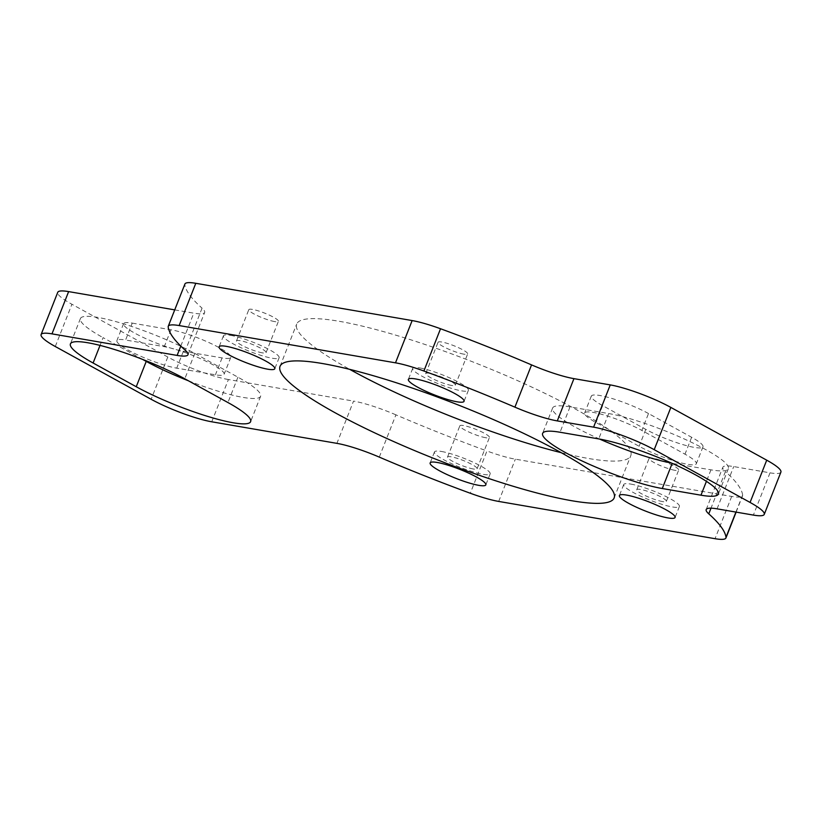 <?xml version="1.0" encoding="UTF-8"?>
<svg xmlns="http://www.w3.org/2000/svg" width="822" height="822" viewBox="0 0 822 822"><rect width="100%" height="100%" fill="white"/><g stroke="black" fill="none" stroke-linecap="round" stroke-linejoin="round"><path stroke-width="0.62" stroke-dasharray="4.11 3.08" d="M463.885 354.169A15.906 2.6 21.5 0 1 447.106 348.477A15.906 2.6 21.5 0 1 438.054 342.271A15.906 2.6 21.5 0 1 453.806 345.682A15.906 2.6 21.5 0 1 467.646 353.922A15.906 2.6 21.5 0 1 463.885 354.169M451.576 385.446A15.906 2.6 21.5 0 1 434.787 379.743A15.906 2.6 21.5 0 1 425.734 373.537A15.906 2.6 21.5 0 1 429.495 373.291A15.906 2.6 21.5 0 1 446.274 378.993A15.906 2.6 21.5 0 1 455.326 385.199A15.906 2.6 21.5 0 1 451.576 385.446M274.64 321.577A15.906 2.6 21.5 0 1 257.861 315.874A15.906 2.6 21.5 0 1 248.799 309.668A15.906 2.6 21.5 0 1 264.55 313.079A15.906 2.6 21.5 0 1 278.401 321.33A15.906 2.6 21.5 0 1 274.64 321.577M262.321 352.844A15.906 2.6 21.5 0 1 245.542 347.151A15.906 2.6 21.5 0 1 236.489 340.945A15.906 2.6 21.5 0 1 240.24 340.698A15.906 2.6 21.5 0 1 257.019 346.391A15.906 2.6 21.5 0 1 266.081 352.597A15.906 2.6 21.5 0 1 262.321 352.844M674.924 470.318A15.906 2.6 21.5 0 1 658.145 464.615A15.906 2.6 21.5 0 1 649.082 458.409A15.906 2.6 21.5 0 1 664.834 461.82A15.906 2.6 21.5 0 1 678.684 470.071A15.906 2.6 21.5 0 1 674.924 470.318M662.604 501.584A15.906 2.6 21.5 0 1 645.825 495.892A15.906 2.6 21.5 0 1 636.773 489.686A15.906 2.6 21.5 0 1 640.523 489.439A15.906 2.6 21.5 0 1 657.312 495.132A15.906 2.6 21.5 0 1 666.365 501.338A15.906 2.6 21.5 0 1 662.604 501.584M485.668 437.715A15.906 2.6 21.5 0 1 468.889 432.023A15.906 2.6 21.5 0 1 459.837 425.817A15.906 2.6 21.5 0 1 475.589 429.228A15.906 2.6 21.5 0 1 489.429 437.468A15.906 2.6 21.5 0 1 485.668 437.715M473.349 468.992A15.906 2.6 21.5 0 1 456.57 463.289A15.906 2.6 21.5 0 1 447.517 457.083A15.906 2.6 21.5 0 1 451.278 456.837A15.906 2.6 21.5 0 1 468.057 462.539A15.906 2.6 21.5 0 1 477.109 468.746A15.906 2.6 21.5 0 1 473.349 468.992M561.159 452.655A179.545 29.335 -158.5 0 0 630.793 455.676A179.545 29.335 -158.5 0 0 528.567 385.61A179.545 29.335 -158.5 0 0 339.116 321.279A179.545 29.335 -158.5 0 0 296.691 324.063A179.545 29.335 -158.5 0 0 349.679 369.345M735.926 512.085L742.646 495.029A46.042 7.521 21.5 0 1 742.574 495.728A46.042 7.521 21.5 0 1 731.693 496.437L515.343 459.169A46.042 7.521 21.5 0 1 486.953 450.99L470.307 493.251M379.281 457.104L395.927 414.843A299.249 48.888 -158.5 0 0 486.953 450.99M395.927 414.843A46.042 7.521 -158.5 0 0 353.542 401.095L336.897 443.356M211.757 421.799L228.403 379.538L353.542 401.095M228.403 379.538A46.042 7.521 21.5 0 1 167.791 357.015L71.925 304.263A46.042 7.521 21.5 0 1 57.746 292.324M174.716 309.884L193.766 313.161A46.042 7.521 -158.5 0 0 204.647 312.452A46.042 7.521 -158.5 0 0 202.068 308.147L185.423 350.408M168.191 326.971L184.837 284.71A299.249 48.888 -158.5 0 0 202.068 308.147M184.837 284.71A46.042 7.521 21.5 0 1 184.909 284.022M780.9 472.116A46.042 7.521 21.5 0 1 770.019 472.835L733.717 466.577A46.042 7.521 -158.5 0 0 722.836 467.297A46.042 7.521 -158.5 0 0 725.415 471.592L711.009 508.16M742.646 495.029A299.249 48.888 -158.5 0 0 725.415 471.592M132.26 323.108L170.945 329.776A36.826 6.021 21.5 0 1 209.816 342.969A36.826 6.021 21.5 0 1 230.776 357.344A36.826 6.021 21.5 0 1 222.074 357.909L183.388 351.251A36.826 6.021 21.5 0 1 144.528 338.048A36.826 6.021 21.5 0 1 123.557 323.683A36.826 6.021 21.5 0 1 132.26 323.108L125.602 340.01A36.826 6.021 21.5 0 0 116.899 340.585A36.826 6.021 21.5 0 0 137.87 354.96A36.826 6.021 21.5 0 0 176.73 368.153L215.415 374.811A36.826 6.021 21.5 0 0 224.118 374.246A36.826 6.021 21.5 0 0 203.157 359.872A36.826 6.021 21.5 0 0 164.287 346.678L125.602 340.01M648.507 413.538A36.826 6.021 21.5 0 0 612.596 398.66A36.826 6.021 21.5 0 0 591.306 396.091A36.826 6.021 21.5 0 0 602.649 405.636L645.794 429.382A36.826 6.021 21.5 0 0 681.705 444.26A36.826 6.021 21.5 0 0 702.985 446.829A36.826 6.021 21.5 0 0 691.641 437.283L648.507 413.538L641.848 430.44L684.983 454.186A36.826 6.021 21.5 0 1 696.326 463.731A36.826 6.021 21.5 0 1 675.047 461.163A36.826 6.021 21.5 0 1 639.136 446.284L595.991 422.549A36.826 6.021 21.5 0 1 584.648 412.993A36.826 6.021 21.5 0 1 605.937 415.562A36.826 6.021 21.5 0 1 641.848 430.44M599.618 439.071A73.661 12.032 -158.5 0 1 552.61 408.041A73.661 12.032 -158.5 0 1 570.016 406.89L608.701 413.558A73.661 12.032 -158.5 0 1 686.432 439.955A73.661 12.032 -158.5 0 1 728.364 468.694A73.661 12.032 -158.5 0 1 710.958 469.835L672.191 463.382M671.369 463.012A73.661 12.032 -158.5 0 0 672.273 463.176M142.668 359.43L103.089 337.647L100.037 345.404M188.372 380.761A73.661 12.032 -158.5 0 0 260.615 396.286A73.661 12.032 -158.5 0 0 237.928 377.185L194.793 353.439A73.661 12.032 -158.5 0 0 122.971 323.683A73.661 12.032 -158.5 0 0 80.412 318.546A73.661 12.032 -158.5 0 0 103.089 337.647M441.548 451.483A29.921 4.891 21.5 0 1 473.123 462.211A29.921 4.891 21.5 0 1 490.159 473.883A29.921 4.891 21.5 0 1 460.526 467.461A29.921 4.891 21.5 0 1 434.468 451.946A29.921 4.891 21.5 0 1 441.548 451.483M630.793 484.086A29.921 4.891 21.5 0 1 662.368 494.803A29.921 4.891 21.5 0 1 679.404 506.475A29.921 4.891 21.5 0 1 649.77 500.064A29.921 4.891 21.5 0 1 623.723 484.548A29.921 4.891 21.5 0 1 630.793 484.086M230.509 335.345A29.921 4.891 21.5 0 1 262.084 346.062A29.921 4.891 21.5 0 1 279.12 357.734A29.921 4.891 21.5 0 1 249.487 351.323A29.921 4.891 21.5 0 1 223.44 335.808A29.921 4.891 21.5 0 1 230.509 335.345M419.765 367.937A29.921 4.891 21.5 0 1 451.34 378.654A29.921 4.891 21.5 0 1 468.376 390.337A29.921 4.891 21.5 0 1 438.743 383.915A29.921 4.891 21.5 0 1 412.695 368.4A29.921 4.891 21.5 0 1 419.765 367.937M498.697 501.43L515.343 459.169M731.693 496.437L715.048 538.698M717.072 508.839L733.717 466.577M770.019 472.835L753.373 515.086M180.789 346.093L193.766 313.161M55.279 346.514L71.925 304.263M167.791 357.015L151.145 399.276M194.793 353.439L184.806 378.798M237.928 377.185L227.941 402.544M710.958 469.835L706.427 481.343M570.016 406.89L560.029 432.249M608.701 413.558L598.714 438.907M183.388 351.251L176.73 368.153M222.074 357.909L215.415 374.811M170.945 329.776L164.287 346.678M691.641 437.283L684.983 454.186M645.794 429.382L639.136 446.284M602.649 405.636L595.991 422.549M455.326 385.199L467.646 353.922M425.734 373.537L438.054 342.271M266.081 352.597L278.401 321.33M236.489 340.945L248.799 309.668M666.365 501.338L678.684 470.071M636.773 489.686L649.082 458.409M477.109 468.746L489.429 437.468M447.517 457.083L459.837 425.817M614.147 497.937L630.793 455.676M280.045 366.324L296.691 324.063M706.19 509.548L722.836 467.297M188.002 354.703L204.647 312.452M80.412 318.546L70.415 343.904M260.615 396.286L250.628 421.635M552.61 408.041L542.623 433.389M728.364 468.694L718.377 494.043M123.557 323.683L116.899 340.585M230.776 357.344L224.118 374.246M702.985 446.829L696.326 463.731M591.306 396.091L584.648 412.993M434.468 451.946L430.142 462.94M490.159 473.883L485.833 484.867M623.723 484.548L619.398 495.532M679.404 506.475L675.078 517.47M223.44 335.808L219.114 346.792M279.12 357.734L274.795 368.729M412.695 368.4L408.359 379.384M468.376 390.337L464.05 401.321M736.122 512.116L742.574 495.728"/><path stroke-width="1.23" d="M349.679 369.345A179.545 29.335 -158.5 0 0 561.159 452.655M68.627 291.605L51.981 333.866A46.042 7.521 -158.5 0 0 41.1 334.585L57.746 292.324A46.042 7.521 21.5 0 1 68.627 291.605L174.716 309.884M168.263 326.272L184.909 284.022A46.042 7.521 21.5 0 1 195.79 283.302L179.145 325.563A46.042 7.521 -158.5 0 0 168.263 326.272A46.042 7.521 -158.5 0 0 168.191 326.971A299.249 48.888 -158.5 0 0 185.423 350.408A46.042 7.521 21.5 0 1 188.002 354.703A46.042 7.521 21.5 0 1 177.12 355.423L180.789 346.093M41.1 334.585A46.042 7.521 -158.5 0 0 55.279 346.514L151.145 399.276A46.042 7.521 -158.5 0 0 211.757 421.799L336.897 443.356A46.042 7.521 21.5 0 1 379.281 457.104A299.249 48.888 -158.5 0 0 470.307 493.251A46.042 7.521 -158.5 0 0 498.697 501.43L715.048 538.698A46.042 7.521 -158.5 0 0 725.929 537.978A46.042 7.521 -158.5 0 0 726.001 537.29A299.249 48.888 -158.5 0 0 708.769 513.853A46.042 7.521 21.5 0 1 706.19 509.548A46.042 7.521 21.5 0 1 717.072 508.839L753.373 515.086A46.042 7.521 -158.5 0 0 764.255 514.377A46.042 7.521 -158.5 0 0 750.075 502.437L654.209 449.675A46.042 7.521 -158.5 0 0 593.597 427.152L557.295 420.905A46.042 7.521 21.5 0 1 514.911 407.157A299.249 48.888 -158.5 0 0 423.885 371.01A46.042 7.521 -158.5 0 0 395.495 362.831L412.141 320.57L195.79 283.302M412.141 320.57A46.042 7.521 21.5 0 1 440.53 328.749L423.885 371.01M514.911 407.157L531.557 364.896A299.249 48.888 -158.5 0 0 440.53 328.749M531.557 364.896A46.042 7.521 -158.5 0 0 573.941 378.644L557.295 420.905M593.597 427.152L610.243 384.902L573.941 378.644M610.243 384.902A46.042 7.521 21.5 0 1 670.855 407.424L654.209 449.675M750.075 502.437L766.721 460.176L670.855 407.424M766.721 460.176A46.042 7.521 21.5 0 1 780.9 472.116L764.255 514.377M599.618 439.071A73.661 12.032 -158.5 0 0 671.369 463.012M226.184 346.329A29.921 4.891 -158.5 0 0 219.114 346.792A29.921 4.891 -158.5 0 0 245.162 362.307A29.921 4.891 -158.5 0 0 274.795 368.729A29.921 4.891 -158.5 0 0 257.759 357.046A29.921 4.891 -158.5 0 0 226.184 346.329M626.467 495.07A29.921 4.891 -158.5 0 0 619.398 495.532A29.921 4.891 -158.5 0 0 645.445 511.048A29.921 4.891 -158.5 0 0 675.078 517.47A29.921 4.891 -158.5 0 0 658.042 505.787A29.921 4.891 -158.5 0 0 626.467 495.07M415.439 378.921A29.921 4.891 -158.5 0 0 408.359 379.384A29.921 4.891 -158.5 0 0 434.417 394.909A29.921 4.891 -158.5 0 0 464.05 401.321A29.921 4.891 -158.5 0 0 447.014 389.649A29.921 4.891 -158.5 0 0 415.439 378.921M437.212 462.467A29.921 4.891 -158.5 0 0 430.142 462.94A29.921 4.891 -158.5 0 0 456.189 478.455A29.921 4.891 -158.5 0 0 485.833 484.867A29.921 4.891 -158.5 0 0 468.787 473.195A29.921 4.891 -158.5 0 0 437.212 462.467M395.495 362.831L179.145 325.563M51.981 333.866L177.12 355.423M322.471 363.54A179.545 29.335 -158.5 0 0 280.045 366.324A179.545 29.335 -158.5 0 0 436.348 459.426A179.545 29.335 -158.5 0 0 614.147 497.937A179.545 29.335 -158.5 0 0 511.921 427.872A179.545 29.335 -158.5 0 0 322.471 363.54M136.246 386.741A73.661 12.032 -158.5 0 0 208.058 416.507A73.661 12.032 -158.5 0 0 250.628 421.635A73.661 12.032 -158.5 0 0 227.941 402.544L184.806 378.798A73.661 12.032 -158.5 0 0 112.984 349.031A73.661 12.032 -158.5 0 0 70.415 343.904A73.661 12.032 -158.5 0 0 93.102 363.005L136.246 386.741L146.234 361.392L142.668 359.43M700.971 495.193A73.661 12.032 -158.5 0 0 718.377 494.043A73.661 12.032 -158.5 0 0 676.444 465.303A73.661 12.032 -158.5 0 0 598.714 438.907L560.029 432.249A73.661 12.032 -158.5 0 0 542.623 433.389A73.661 12.032 -158.5 0 0 584.565 462.128A73.661 12.032 -158.5 0 0 662.285 488.525L700.971 495.193L706.427 481.343M146.234 361.392A73.661 12.032 -158.5 0 0 188.372 380.761M726.001 537.29L735.926 512.085M711.009 508.16L708.769 513.853M100.037 345.404L93.102 363.005M672.191 463.382L662.285 488.525M725.929 537.978L736.122 512.116"/></g></svg>
